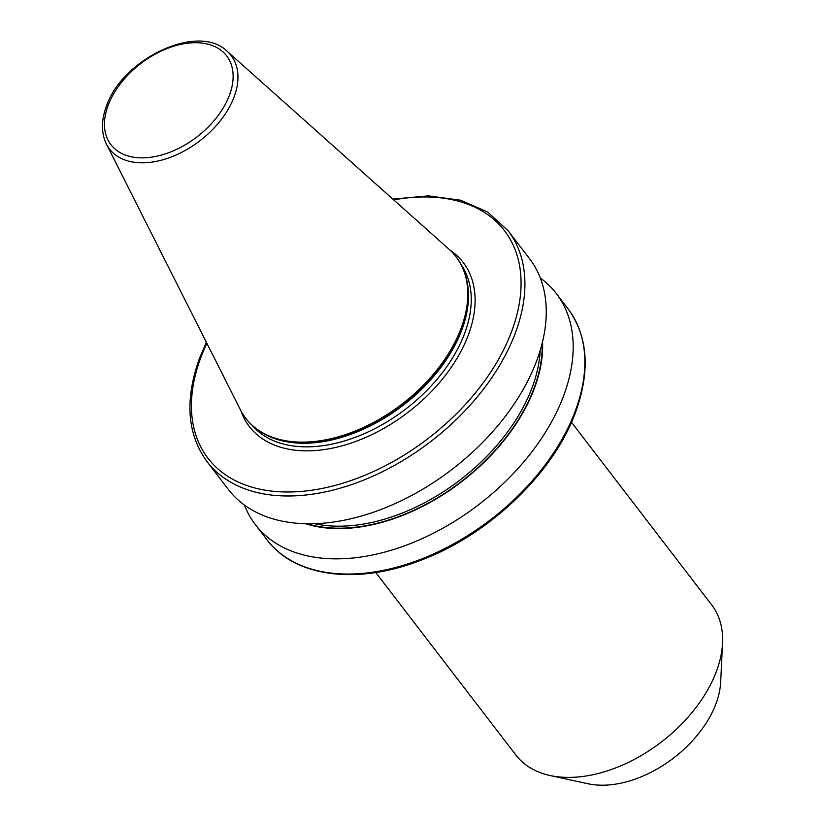 <?xml version="1.0" encoding="UTF-8"?>
<svg xmlns="http://www.w3.org/2000/svg" width="825" height="825" viewBox="0 0 825 825"><rect width="100%" height="100%" fill="white"/><g stroke="black" fill="none" stroke-linecap="round" stroke-linejoin="round"><path stroke-width="1.24" d="M227.184 51.315L449.182 249.387A132.578 83.975 142.5 0 1 456.039 256.761A132.578 83.975 142.5 0 1 461.123 328.237A132.578 83.975 142.5 0 1 357.462 430.093A132.578 83.975 142.5 0 1 245.716 418.213A132.578 83.975 142.5 0 1 240.364 409.685L106.394 144.045A76.694 48.572 142.5 0 0 170.084 157.431A76.694 48.572 142.5 0 0 234.094 96.917A76.694 48.572 142.5 0 0 227.184 51.315C198.443 22.44 122.038 58.771 106.373 106.373C101.145 120.532 101.155 133.083 106.394 144.045M456.225 256.998A132.578 83.975 142.5 0 1 456.4 257.225A132.578 83.975 142.5 0 1 468.084 298.289A132.578 83.975 142.5 0 1 461.484 328.701A132.578 83.975 142.5 0 1 282.717 440.571A132.578 83.975 142.5 0 1 246.077 418.677A132.578 83.975 142.5 0 1 245.891 418.45M508.076 230.701L529.413 258.503A189.719 120.161 142.5 0 1 536.693 360.783A189.719 120.161 142.5 0 1 388.348 506.54A189.719 120.161 142.5 0 1 228.432 489.545L207.096 461.752A189.719 120.161 142.5 0 0 367.012 478.737A189.719 120.161 142.5 0 0 515.357 332.98A189.719 120.161 142.5 0 0 508.076 230.701L487.606 212.004L460.587 200.217L428.464 195.876L392.855 199.134M542.541 341.777A163.257 103.403 142.5 0 1 534.404 388.317A163.257 103.403 142.5 0 1 305.487 523.741M540.313 278.004A189.719 120.161 142.5 0 1 556.339 293.566A189.719 120.161 142.5 0 1 563.609 395.845A189.719 120.161 142.5 0 1 415.274 541.613A189.719 120.161 142.5 0 1 255.358 524.618A189.719 120.161 142.5 0 1 244.458 505.106M571.477 422.266L711.676 604.89A123.368 78.138 142.5 0 1 722.545 643.098A123.368 78.138 142.5 0 1 716.409 671.406A123.368 78.138 142.5 0 1 550.058 775.51A123.368 78.138 142.5 0 1 515.955 755.143L375.757 572.509M722.545 643.098L720.689 681.914A94.875 60.091 142.5 0 1 715.966 703.684A94.875 60.091 142.5 0 1 588.029 783.75L550.058 775.51M206.879 343.282A186.873 118.357 -37.5 0 0 200.846 357.524A186.873 118.357 -37.5 0 0 301.3 491.422A186.873 118.357 -37.5 0 0 511.644 331.433A186.873 118.357 -37.5 0 0 393.69 199.877M575.273 411.036A189.719 120.161 -37.5 0 0 568.002 308.767C587.988 336.301 590.504 370.786 575.572 412.232C553.761 472.715 489.761 534.157 422.06 559.793C358.298 585.203 295.02 577.5 267.011 539.808A189.719 120.161 -37.5 0 0 426.938 556.803A189.719 120.161 -37.5 0 0 575.273 411.036M229.443 95.195A72.93 46.19 -37.5 0 0 190.235 42.931A72.93 46.19 -37.5 0 0 108.137 105.373A72.93 46.19 -37.5 0 0 147.345 157.637A72.93 46.19 -37.5 0 0 229.443 95.195M468.074 298.475A132.289 83.789 142.5 0 1 468.064 298.671A132.289 83.789 142.5 0 1 461.484 329.02A132.289 83.789 142.5 0 1 283.099 440.653A132.289 83.789 142.5 0 1 282.903 440.612M466.754 280.222A131.907 83.552 142.5 0 1 461.835 329.918A131.907 83.552 142.5 0 1 265.609 434.62M461.206 264.712A131.907 83.552 142.5 0 1 464.599 333.517A131.907 83.552 142.5 0 1 363.433 434.032A131.907 83.552 142.5 0 1 252.058 425.257M450.048 250.171A134.753 85.357 142.5 0 1 468.311 335.074A134.753 85.357 142.5 0 1 350.543 443.262A134.753 85.357 142.5 0 1 240.9 410.726M540.158 350.532A161.329 102.187 142.5 0 1 532.135 387.575A161.329 102.187 142.5 0 1 314.552 523.71M542.149 343.355A162.752 103.084 142.5 0 1 533.992 388.348A162.752 103.084 142.5 0 1 307.117 523.782M206.374 342.282L199.516 358.277C184.583 399.723 187.11 434.218 207.096 461.752M556.339 293.566L568.002 308.767M255.358 524.618L267.011 539.808"/></g></svg>
